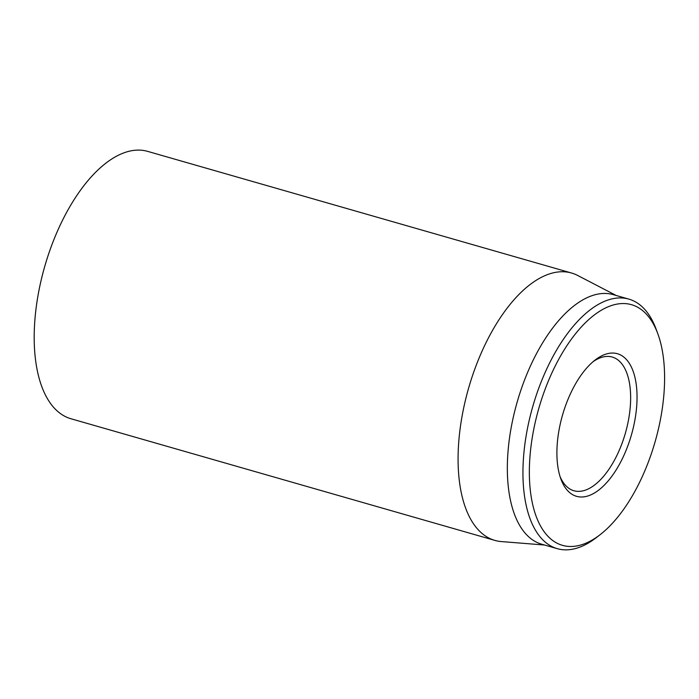 <?xml version="1.0" encoding="UTF-8"?>
<svg xmlns="http://www.w3.org/2000/svg" width="699" height="699" viewBox="0 0 699 699"><rect width="100%" height="100%" fill="white"/><g stroke="black" fill="none" stroke-linecap="round" stroke-linejoin="round"><path stroke-width="1.05" d="M571.581 273.029L147.69 151.386A139.084 67.218 106 0 0 44.71 266.529A139.084 67.218 106 0 0 70.957 418.753L494.848 540.397A139.084 67.218 -74 0 1 458.684 442.79A139.084 67.218 -74 0 1 571.581 273.029A139.084 67.218 -74 0 1 577.689 275.467L616.212 295.485M593.093 361.671A69.542 33.604 -74 0 1 612.254 357.049A69.542 33.604 -74 0 1 630.341 405.857A69.542 33.604 -74 0 1 573.888 490.733A69.542 33.604 -74 0 1 560.091 476.657M557.225 444.249A74.173 35.85 106 0 0 560.886 479.007A74.173 35.85 106 0 0 609.441 479.392A74.173 35.85 106 0 0 636.378 385.525A74.173 35.85 106 0 0 595.015 360.107A74.173 35.85 106 0 0 557.225 444.249M664.05 392.541A125.173 60.49 -74 0 1 600.284 534.552A125.173 60.49 -74 0 1 530.471 491.65A125.173 60.49 -74 0 1 575.932 333.248A125.173 60.49 -74 0 1 657.864 333.904A125.173 60.49 -74 0 1 664.05 392.541M657.864 333.904L656.212 329.404A129.813 62.735 106 0 0 628.882 299.12A129.813 62.735 106 0 0 523.507 457.565A129.813 62.735 106 0 0 557.26 548.663A129.813 62.735 106 0 0 596.5 537.487L600.284 534.552M628.882 299.12L613.276 294.646A129.813 62.735 106 0 0 507.902 453.083A129.813 62.735 106 0 0 541.664 544.189L557.26 548.663M544.6 545.028L501.323 541.568A139.084 67.218 -74 0 1 494.848 540.397"/></g></svg>
